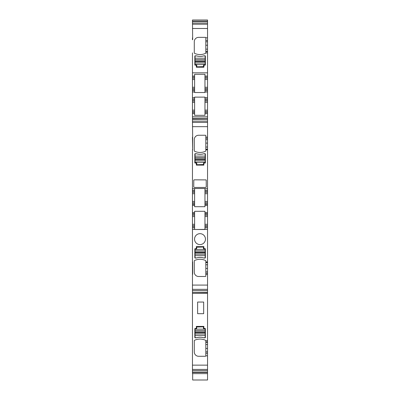 <?xml version="1.0" encoding="UTF-8"?>
<svg xmlns="http://www.w3.org/2000/svg" width="400" height="400" viewBox="0 0 400 400"><rect width="100%" height="100%" fill="white"/><g stroke="black" fill="none" stroke-linecap="round" stroke-linejoin="round"><path stroke-width="0.6" d="M207.545 121.15L207.545 119.4L192.455 119.4L192.455 121.15L207.545 121.15L207.545 126.67L192.455 126.67L207.545 126.67L207.545 138.285L205.82 138.285L205.82 139.67L207.545 139.67L207.545 138.285M192.455 21.175L207.545 21.175L207.545 20L192.455 20L192.67 39.74M192.455 23.055L207.545 23.055L207.545 40.39L205.82 40.39L205.82 41.775L207.545 41.775L207.545 40.39M192.455 118.375L207.545 118.375L207.545 111.425L204.96 111.425L204.96 113.585L207.545 113.585L204.96 113.585L204.96 115.33L194.61 115.33L194.61 111.425L192.455 111.425L192.455 113.585L194.61 113.585L192.455 113.585L192.455 119.24L207.545 119.4M207.545 118.375L207.545 119.24M192.455 121.15L192.67 137.635M192.455 229.38L194.61 229.38L194.61 225.605L192.455 225.605L192.455 227.76L194.61 227.76L192.455 227.76L192.455 290.595L207.545 290.595L207.545 285.075L192.455 285.075L207.545 285.075L207.545 273.255L205.82 273.255L205.82 268.43L207.545 268.43L207.545 273.255M207.545 290.595L207.545 292.345L192.455 292.345L192.455 290.595M192.455 292.345L207.545 292.505L207.545 370.58L192.455 370.58L192.455 369.415L207.545 369.415M192.455 292.505L192.455 293.37L207.545 293.37M192.455 293.37L192.455 369.415M207.545 370.58L207.545 372.13L192.455 372.13L192.455 370.58M192.455 372.13L192.455 372.455L207.545 372.455L207.545 380L192.67 380L192.67 373.63M207.545 372.13L207.545 372.455M192.455 372.455L192.455 373.63L207.545 373.63M207.545 21.175L207.545 23.055M192.455 39.74L192.455 37.81M192.455 355.82L192.455 340.725M192.455 137.635L192.67 149.58M207.545 351.86L205.82 351.86L205.82 355.845A0.43 0.43 0 0 1 205.39 356.275L198.6 356.275A4.315 4.315 0 0 1 194.285 351.96L194.285 340.695A0.43 0.43 0 0 1 194.535 340.305A12.94 12.94 0 0 1 205.575 340.305A0.43 0.43 0 0 1 205.82 340.695L205.82 342.335L207.545 342.335M205.82 351.86L205.82 342.335M203.89 337.815L205.185 337.815A0.43 0.43 0 0 0 205.39 337.45L205.39 328.565L203.88 328.35L203.88 326.41L196.335 326.41L196.335 328.35L194.825 328.565L194.825 337.45A0.43 0.43 0 0 0 195.03 337.815L196.325 337.815A12.94 12.94 0 0 1 203.89 337.815M197.63 313.685L197.63 302.045L203.665 302.045L203.665 313.685L197.63 313.685M192.455 111.425L192.455 101.075L194.61 101.075L194.61 102.37L192.455 102.37M194.61 111.425L194.61 102.37M207.545 111.425L207.545 101.075L204.96 101.075L204.96 110.135L207.545 110.135M204.96 111.425L204.96 110.135M192.455 97.625L194.61 97.625L194.61 97.125L204.96 97.125L204.96 97.625L207.545 97.625L207.545 92.02L204.96 92.02L204.96 92.525L194.61 92.525L194.61 92.02L192.455 92.02L192.455 98.92L194.61 98.92L192.455 98.92L192.455 101.075M192.455 100L194.61 100L194.61 101.075M204.96 101.075L204.96 100L207.545 100L207.545 101.075M194.61 100L194.61 97.625M204.96 97.625L204.96 98.92L207.545 98.92L204.96 98.92L204.96 100M207.545 100L207.545 97.625M194.61 92.02L194.61 90.725L192.455 90.725L192.455 87.275L194.61 87.275L194.61 78.22L192.455 78.22L192.455 87.275M192.455 92.02L192.455 90.725L194.61 90.725L194.61 88.57L192.455 88.57M207.545 92.02L207.545 90.725L204.96 90.725L204.96 78.22L207.545 78.22L207.545 88.57L204.96 88.57M204.96 92.02L204.96 90.725L207.545 90.725L207.545 88.57M194.61 88.57L194.61 87.275M192.455 52.905L192.455 76.065L194.61 76.065L192.455 76.065L192.455 78.22M192.455 77.14L194.61 77.14L194.61 78.22M204.96 78.22L204.96 77.14L207.545 77.14L207.545 78.22M194.61 77.14L194.61 74.315L204.96 74.315L204.96 76.065L207.545 76.065L204.96 76.065L204.96 77.14M207.545 77.14L207.545 41.775M207.545 51.3L205.82 51.3L205.82 52.905L207.545 52.905M205.82 51.3L205.82 41.775M205.82 52.905L205.82 52.935A0.43 0.43 0 0 1 205.575 53.325A12.94 12.94 0 0 1 194.535 53.325A0.43 0.43 0 0 1 194.285 52.935L194.285 41.67A4.315 4.315 0 0 1 198.6 37.36L205.39 37.36A0.43 0.43 0 0 1 205.82 37.79L205.82 40.39M204.095 65.065L205.39 65.065L205.39 56.185A0.43 0.43 0 0 0 205.185 55.815L203.89 55.815A12.94 12.94 0 0 1 196.325 55.815L195.03 55.815A0.43 0.43 0 0 0 194.825 56.185L194.825 65.065L196.335 65.28L196.335 67.225L203.88 67.225L204.095 65.065M194.285 260.915L194.285 272.18L194.285 260.915A0.44 0.44 0 0 1 194.535 260.525A12.94 12.94 0 0 1 205.575 260.525A0.44 0.44 0 0 1 205.82 260.915L205.82 261.95L207.545 261.95L207.545 268.43M207.545 264.75L205.82 264.75L205.82 268.43M205.82 264.75L205.82 261.95M207.545 227.76L204.96 227.76L204.96 226.68L207.545 226.68L207.545 227.76L204.96 227.76L204.96 229.38L207.545 229.38L207.545 227.76M204.96 226.68L204.96 225.605L207.545 225.605L207.545 226.68M192.455 225.605L192.455 215.255L194.61 215.255L194.61 216.545L192.455 216.545M194.61 225.605L194.61 216.545M207.545 225.605L207.545 215.255L204.96 215.255L204.96 224.31L207.545 224.31M204.96 225.605L204.96 224.31M192.455 205.23L192.455 203.825L194.61 203.825L194.61 204.9L192.455 204.9L194.61 204.9L194.61 205.23L192.455 205.23L192.455 213.095L194.61 213.095L192.455 213.095L192.455 215.255M192.455 214.175L194.61 214.175L194.61 215.255M204.96 215.255L204.96 214.175L207.545 214.175L207.545 215.255M194.61 214.175L194.61 211.3L204.96 211.3L204.96 213.095L207.545 213.095L204.96 213.095L204.96 214.175M207.545 214.175L207.545 204.9L204.96 204.9L204.96 192.395L207.545 192.395L207.545 202.745L204.96 202.745M204.96 203.825L207.545 203.825L207.545 204.9L204.96 204.9L204.96 206.7L194.61 206.7L204.96 206.7M194.61 203.825L194.61 202.745L192.455 202.745L192.455 201.45L194.61 201.45L194.61 192.395L192.455 192.395L192.455 201.45M192.455 203.825L192.455 202.745M207.545 203.825L207.545 202.745M194.61 202.745L194.61 201.45M192.455 149.58L192.455 190.24L194.61 190.24L192.455 190.24L192.455 192.395M192.455 191.32L194.61 191.32L194.61 192.395M204.96 192.395L204.96 191.32L207.545 191.32L207.545 192.395M194.61 191.32L194.61 188.495L204.96 188.495L194.61 188.495M204.96 188.495L204.96 190.24L207.545 190.24L204.96 190.24L204.96 191.32M207.545 191.32L207.545 139.67M207.545 149.195L205.82 149.195L205.82 149.835L207.545 149.835M205.82 149.195L205.82 147.04L207.545 147.04M207.545 143.105L205.82 143.105L205.82 147.04M205.82 143.105L205.82 139.67M194.285 150.835L194.285 139.565L194.285 150.835A0.44 0.44 0 0 0 194.535 151.225L194.535 151.225A12.94 12.94 0 0 0 205.575 151.225A0.44 0.44 0 0 0 205.82 150.835L205.82 149.835M204.96 229.505L194.61 229.505L204.96 229.38M206.2 180.14L206.265 186.88L205.62 187.455L194.38 187.455L193.75 187.025L194.38 187.455M193.745 187.005L193.8 180.14M193.735 180.445A0.57 0.57 0 0 1 194.345 179.835L194.04 179.9M205.96 179.9L194.345 179.835M205.39 257.665L205.39 248.785L205.39 257.665A0.44 0.44 0 0 1 205.185 258.035L203.89 258.035L205.185 258.035M203.89 258.035A12.94 12.94 0 0 0 196.325 258.035L195.03 258.035L196.325 258.035A13.015 13.015 0 0 1 203.89 258.035M194.825 257.665L194.825 248.785L194.825 257.665A0.44 0.44 0 0 0 195.03 258.035M194.825 248.785L196.335 248.565L196.335 246.625L203.88 246.625L196.335 246.625M203.88 246.625L203.88 248.565L205.39 248.785M205.82 273.255L205.82 274.4L207.545 274.4M194.285 139.565A4.315 4.315 0 0 1 198.6 135.255L205.39 135.255A0.43 0.43 0 0 1 205.82 135.685L205.82 138.285M205.39 162.96L205.39 154.08L205.39 162.96L203.88 163.18L203.88 165.12L196.335 165.12L196.335 163.18L194.825 162.96L194.825 154.08L194.825 162.96M195.03 153.71L196.325 153.71A12.94 12.94 0 0 0 203.89 153.71L205.185 153.71L203.89 153.71A13.015 13.015 0 0 1 196.325 153.71L195.03 153.71A0.44 0.44 0 0 0 194.825 154.08M192.67 261.95L192.67 274.4L192.455 261.95M192.67 137.135L192.67 149.835L192.455 137.135M207.545 261.95L207.545 229.38M205.82 274.4L205.82 276.06A0.43 0.43 0 0 1 205.39 276.49L198.6 276.49A4.315 4.315 0 0 1 194.285 272.18M200 233.665A5.455 5.455 0 0 0 194.545 239.125A5.455 5.455 0 0 0 200 244.58A5.455 5.455 0 0 0 205.455 239.125A5.455 5.455 0 0 0 200 233.665M194.61 211.3L204.96 211.3M204.96 212.765L207.545 212.765M207.545 205.23L204.96 205.23M194.61 205.23L194.61 206.7M192.455 212.765L194.61 212.765M204.96 188.62L207.545 188.62M205.82 137.135L207.545 137.135M192.455 188.62L194.61 188.62M206.255 187.005L205.62 187.455M206.265 180.445A0.57 0.57 0 0 0 205.655 179.835M203.88 165.12L196.335 165.12M205.39 154.08A0.44 0.44 0 0 0 205.185 153.71M196.66 327.015L196.66 328.955L195.04 329.17L195.04 330.695L205.175 330.695L205.175 329.17L203.56 328.955L203.34 326.8L196.66 327.015M196.395 337.795L195.04 337.58L195.04 335.425L205.175 335.425L205.175 337.58L203.82 337.795M195.04 330.695L195.04 335.425M203.88 337.795A12.94 12.94 0 0 0 196.335 337.795M195.04 333.93L205.175 333.93L205.175 335.425M205.175 333.93L205.175 330.695M196.66 247.23L196.66 249.17L195.04 249.385L195.04 250.91L205.175 250.91L205.175 249.385L203.56 249.17L203.34 247.015L196.66 247.23M196.395 258.01L195.04 257.795L195.04 255.64L205.175 255.64L205.175 257.795L203.82 258.01M195.04 250.91L195.04 255.64M203.88 258.01A12.94 12.94 0 0 0 196.335 258.01M195.04 254.15L205.175 254.15L205.175 255.64M205.175 254.15L205.175 250.91M203.56 66.62L203.56 64.68L205.175 64.465L205.175 62.94L195.04 62.94L195.04 64.465L196.66 64.68L196.875 66.835L203.56 66.62M203.82 55.84L205.175 56.055L205.175 58.21L195.04 58.21L195.04 56.055L196.395 55.84M205.175 62.94L205.175 58.21M196.335 55.84A12.94 12.94 0 0 0 203.88 55.84M205.175 59.7L195.04 59.7L195.04 58.21M195.04 59.7L195.04 62.94M203.56 164.515L203.56 162.575L205.175 162.36L205.175 160.835L195.04 160.835L195.04 162.36L196.66 162.575L196.875 164.73L203.56 164.515M203.82 153.735L205.175 153.95L205.175 156.105L195.04 156.105L195.04 153.95L196.395 153.735M205.175 160.835L205.175 156.105M196.335 153.735A12.94 12.94 0 0 0 203.88 153.735M205.175 157.595L195.04 157.595L195.04 156.105M195.04 157.595L195.04 160.835M192.455 28.495L207.545 28.495M192.455 24.215L207.545 24.215M207.545 116.82L192.455 116.82M192.455 122.395L207.545 122.395M192.455 289.35L207.545 289.35M192.455 365.14L207.545 365.14M192.455 21.505L207.545 21.505M205.82 355.82L207.545 355.82M205.82 353.245L207.545 353.245M205.82 348.42L207.545 348.42M207.545 344.49L205.82 344.49M207.545 342.02L205.82 342.02M205.82 340.725L207.545 340.725M192.455 112.505L194.61 112.505M204.96 112.505L207.545 112.505M192.455 110.135L194.61 110.135M207.545 102.37L204.96 102.37M192.455 89.65L194.61 89.65M204.96 89.65L207.545 89.65M204.96 87.275L207.545 87.275M194.61 79.515L192.455 79.515M207.545 79.515L204.96 79.515M192.455 72.83L207.545 72.83M205.82 51.61L207.545 51.61M205.82 49.14L207.545 49.14M207.545 45.21L205.82 45.21M205.82 37.81L207.545 37.81M207.545 271.87L205.82 271.87M205.82 262.595L207.545 262.595M207.545 262.28L205.82 262.28M192.455 226.68L194.61 226.68M192.455 224.31L194.61 224.31M207.545 216.545L204.96 216.545M204.96 201.45L207.545 201.45M194.61 193.69L192.455 193.69M207.545 193.69L204.96 193.69M207.545 149.505L205.82 149.505M195.04 329.17L205.175 329.17M195.04 330.66L205.175 330.66M195.04 333.9L205.175 333.9M195.04 332.62L205.175 332.62M195.04 331.975L205.175 331.975M195.04 249.385L205.175 249.385M195.04 250.88L205.175 250.88M195.04 254.115L205.175 254.115M195.04 252.835L205.175 252.835M195.04 252.19L205.175 252.19M205.175 64.465L195.04 64.465M205.175 62.97L195.04 62.97M205.175 59.735L195.04 59.735M205.175 61.015L195.04 61.015M205.175 61.66L195.04 61.66M205.175 162.36L195.04 162.36M205.175 160.865L195.04 160.865M205.175 157.63L195.04 157.63M205.175 158.91L195.04 158.91M205.175 159.555L195.04 159.555"/></g></svg>
